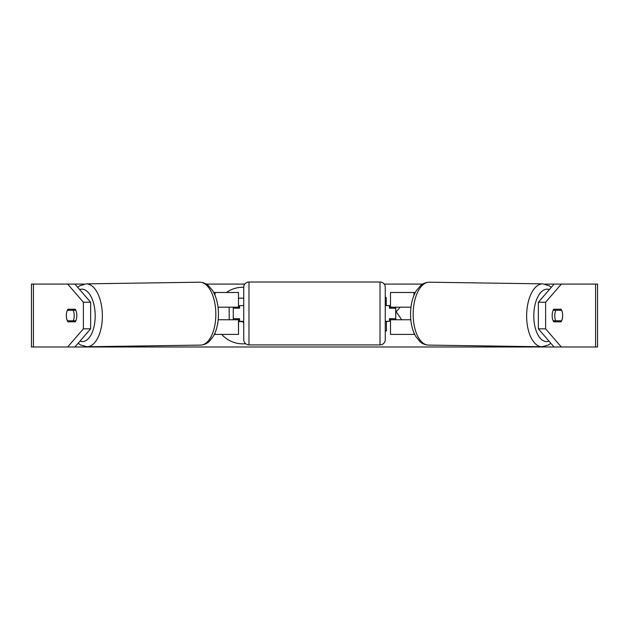 <?xml version="1.0" encoding="UTF-8"?>
<svg xmlns="http://www.w3.org/2000/svg" width="629" height="629" viewBox="0 0 629 629"><rect width="100%" height="100%" fill="white"/><g stroke="black" fill="none" stroke-linecap="round" stroke-linejoin="round"><path stroke-width="0.94" d="M414.676 334.416L390.507 334.416L390.507 318.691M415.289 292.485L390.507 292.485L390.507 307.164L410.981 307.164M395.743 319.744L395.743 318.691L389.453 318.691L389.453 321.317L385.262 321.317M395.743 318.691L395.743 307.164M390.507 308.21L390.507 307.164M410.808 319.744L390.507 319.744M561.697 310.309A7.862 3.931 -89.2 0 1 562.64 315.546A7.862 3.931 -89.2 0 1 561.579 320.79L555.721 320.79A7.862 3.931 -89.2 0 1 554.778 315.546A7.862 3.931 -89.2 0 1 555.832 310.309L561.65 310.309A7.862 3.931 -90 0 0 561.076 309.256L553.74 309.256A7.862 3.931 -90 0 0 552.168 315.546A7.862 3.931 -90 0 0 553.74 321.836L561.076 321.836A7.862 3.931 -90 0 0 562.617 314.5M553.182 310.27L555.832 310.309M553.378 309.869A7.862 3.931 -89.2 0 1 553.528 310.191L554.338 310.199M555.721 320.79L553.15 320.751M243.738 287.28A28.289 28.289 0 0 0 226.416 292.485M221.722 334.416A28.289 28.289 0 0 0 245.632 343.693M67.665 346.996L83.39 328.841L90.647 328.841L74.922 346.996L33.416 346.996L33.416 284.096L74.922 284.096L90.647 302.258L83.39 302.258L67.665 284.096L83.987 284.096M206.367 284.096L244.783 284.096M384.217 284.096L422.633 284.096M545.013 284.096L561.335 284.096L545.61 302.258L538.353 302.258L554.078 284.096M74.922 346.996L561.335 346.996L554.078 346.996L538.353 328.841L538.353 302.258M401.734 319.744L396.176 311.772L400.178 307.164M389.901 318.691L390.507 319.571M385.262 330.98L386.45 330.972L386.387 322.292L387.252 321.317M386.261 305.592L386.198 297.423L385.262 297.431M390.507 306.001L389.453 307.251M33.416 284.096L31.45 284.096L31.45 346.996L33.416 346.996M595.584 346.996L595.584 284.096L597.55 284.096L597.55 346.996L561.335 346.996L545.61 328.841L545.61 302.258M595.584 284.096L561.335 284.096M553.811 321.836A7.862 3.931 90 0 0 554.393 320.766M554.377 310.286A7.862 3.931 90 0 0 553.811 309.256M538.353 328.841L545.61 328.841M90.647 328.841L90.647 302.258M74.623 310.286A7.862 3.931 90 0 1 75.189 309.256M75.189 321.836A7.862 3.931 90 0 1 74.607 320.766M66.383 314.5A7.862 3.931 -90 0 0 66.352 315.546A7.862 3.931 -90 0 0 67.924 321.836L75.26 321.836A7.862 3.931 -90 0 0 75.26 309.256L67.924 309.256A7.862 3.931 -90 0 0 67.35 310.309L67.303 310.309A7.862 3.931 -90.8 0 0 66.36 315.546A7.862 3.931 -90.8 0 0 67.421 320.79L73.279 320.79A7.862 3.931 -90.8 0 0 74.222 315.546A7.862 3.931 -90.8 0 0 73.168 310.309L67.303 310.309M83.39 328.841L83.39 302.258M238.493 298.185L243.738 298.146M229.231 319.744L229.137 307.164M243.738 323.204L242.645 321.592L238.564 321.623L238.493 331.805M239.547 306.244L238.493 306.252M213.711 292.485L238.493 292.485L238.493 307.164L218.019 307.164M214.324 334.416L238.493 334.416L238.493 318.691M233.257 319.744L233.257 307.164M238.493 308.21L238.493 307.164M218.192 319.744L238.493 319.744M248.982 282.004A5.244 5.244 0 0 0 243.738 287.241L243.738 339.66A5.244 5.244 0 0 0 248.982 344.904L380.018 344.904A5.244 5.244 0 0 0 385.262 339.66L385.262 287.241A5.244 5.244 0 0 0 380.018 282.004L248.982 282.004L248.982 344.904M395.743 308.21L389.453 308.21L389.453 305.592L385.262 305.592M243.738 305.592L239.547 305.592L239.547 308.21L233.257 308.21M233.257 318.691L239.547 318.691L239.547 321.317L243.738 321.317M73.279 320.79L75.85 320.751M74.662 310.199L75.472 310.191A7.862 3.931 -90.8 0 1 75.622 309.869M75.818 310.27L73.168 310.309M413.976 334.416L413.976 332.875M413.976 295.308L413.976 292.485M541.907 346.76L428.428 345.101A31.45 15.725 -89.2 0 1 413.167 313.651A31.45 15.725 -89.2 0 1 429.348 282.201L542.827 283.86A31.45 15.725 90.8 0 0 526.638 315.31A31.45 15.725 90.8 0 0 541.907 346.76L548.417 344.991L550.823 343.245M549.007 341.146A26.206 13.107 -89.2 0 1 533.801 315.373A26.206 13.107 -89.2 0 1 549.369 289.537M215.024 295.308L215.024 292.485M215.024 334.416L215.024 332.875M380.018 344.904L380.018 282.004M87.093 346.76L200.572 345.101A31.45 15.725 -90.8 0 0 215.833 313.651A31.45 15.725 -90.8 0 0 199.652 282.201L86.173 283.86A31.45 15.725 89.2 0 1 102.362 315.31A31.45 15.725 89.2 0 1 87.093 346.76L80.583 344.991L78.177 343.245M79.993 341.146A26.206 13.107 -90.8 0 0 95.199 315.373A26.206 13.107 -90.8 0 0 79.631 289.537M542.827 283.86L549.282 285.818L551.287 287.319M429.348 282.201C423.946 282.445 421.391 284.937 420.77 285.424L416.312 290.677C412.616 296.967 410.69 304.601 410.548 313.596C410.493 322.418 412.192 329.973 415.651 336.248L419.944 341.626C420.557 342.137 423.042 344.692 428.428 345.101M200.572 345.101C205.958 344.692 208.443 342.137 209.056 341.626L213.349 336.248C216.808 329.973 218.507 322.418 218.452 313.596C218.31 304.601 216.384 296.967 212.688 290.677L208.23 285.424C207.609 284.937 205.054 282.445 199.652 282.201M86.173 283.86L79.718 285.818L77.713 287.319"/></g></svg>
